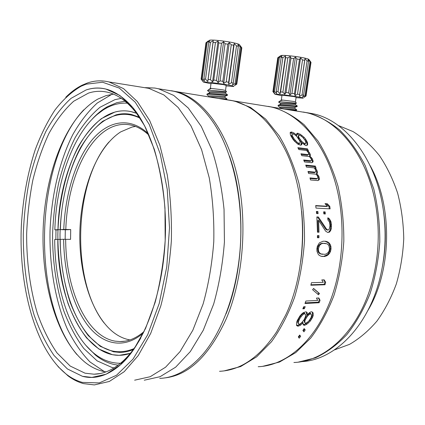 <?xml version="1.0" encoding="UTF-8"?>
<svg xmlns="http://www.w3.org/2000/svg" width="425" height="425" viewBox="0 0 425 425"><rect width="100%" height="100%" fill="white"/><g stroke="black" fill="none" stroke-linecap="round" stroke-linejoin="round"><path stroke-width="0.64" d="M106.957 107.158L97.033 114.575M55.988 229.909L55.85 239.472M90.546 350.29L94.536 354.041M121.237 98.361L114.851 99.689L99.992 107.275C90.684 115.132 82.354 125.348 75.002 137.913C68.308 151.523 62.868 166.504 58.687 182.851C55.266 199.702 53.226 217 52.562 234.738C52.572 261.736 56.238 286.923 63.559 310.293C69.057 324.96 75.793 337.678 83.773 348.452L97.144 360.878L112.142 367.535L114.091 367.912M111.833 94.339L97.224 103.062C88.113 111.446 79.958 121.991 72.755 134.693C59.272 161.511 51.42 195.718 50.033 230.881C49.348 266.077 55.192 300.921 67.214 328.748C73.743 341.976 81.366 353.074 90.095 362.042L104.369 371.604M76.93 354.583C30.494 299.482 34.919 161.197 83.81 109.788C34.919 161.197 30.494 299.482 76.93 354.583M106.006 371.88L102.914 371.296C96.65 369.793 90.727 366.823 85.138 362.376C56.095 338.598 40.63 281.196 43.302 225.585C46.038 169.979 66.895 116.434 97.941 99.041L105.883 95.689L113.464 94.143M146.094 128.722C142.534 121.826 138.693 115.855 134.56 110.808C126.092 100.656 117.146 94.472 107.722 92.267C101.187 90.759 94.759 91.04 88.432 93.118L73.7 101.23C64.488 109.538 56.243 120.28 48.965 133.445C42.341 147.672 36.954 163.301 32.799 180.333C29.394 197.875 27.343 215.873 26.642 234.324C26.573 262.395 30.101 288.618 37.225 312.991C42.59 328.312 49.188 341.626 57.024 352.941L70.205 366.058L85.043 373.187L94.015 374.197C103.551 374.058 112.997 369.888 122.363 361.68C128.956 355.783 135.092 347.916 140.771 338.072M85.993 90.004L71.023 98.382C61.667 106.925 53.3 117.932 45.921 131.394C39.206 145.94 33.745 161.898 29.532 179.276C26.079 197.163 23.997 215.518 23.285 234.329C23.2 262.942 26.759 289.691 33.963 314.585C39.392 330.236 46.075 343.862 54.023 355.459L67.394 368.937L82.477 376.322C95.046 379.589 107.722 375.743 120.509 364.772C143.762 344.319 162.531 295.253 165.187 240.513C167.854 185.773 154.031 133.131 133.004 107.817C117.842 90.424 102.17 84.49 85.993 90.004L71.023 98.382C61.667 106.925 53.3 117.932 45.921 131.394C39.206 145.94 33.745 161.898 29.532 179.276C26.079 197.163 23.997 215.518 23.285 234.329C23.2 262.942 26.759 289.691 33.963 314.585C39.392 330.236 46.075 343.862 54.023 355.459L67.394 368.937L82.477 376.322L91.906 377.405L106.192 374.181L120.36 364.905L133.732 349.547L145.568 328.435L155.146 302.356C160.23 282.875 163.577 262.262 165.187 240.513L164.969 208.107C163.083 186.883 159.518 167.259 154.28 149.239L144.612 125.768L132.866 107.652L119.744 95.386L105.926 89.08C99.168 87.502 92.528 87.81 85.993 90.004M86.068 84.182L81.053 86.264C71.591 91.8 62.847 99.779 54.82 110.203C47.303 121.762 40.773 134.927 35.232 149.706C27.646 172.996 23.035 198.008 21.393 224.735C18.429 286.248 35.206 350.131 67.028 374.76C71.91 378.399 77.037 380.949 82.402 382.399L99.275 382.92L116.493 375.27L133.014 359.125L147.661 334.788L159.248 303.392L166.759 266.879L169.495 227.869L167.232 189.3L160.246 154.036L149.239 124.456L135.214 102.197L119.303 88.097L102.6 82.243L86.068 84.182M57.991 366.541L68.069 375.897C72.999 379.578 78.179 382.16 83.603 383.637L94.361 384.917L109.342 381.448L124.212 371.684L138.258 355.55L150.705 333.391L160.783 306.011C166.133 285.558 169.655 263.909 171.344 241.065C171.886 218.094 170.494 195.904 167.179 174.5L159.853 145.217L149.685 120.583L137.349 101.559L123.574 88.655L109.092 81.967C101.676 80.192 94.403 80.553 87.268 83.05L82.206 85.159C76.431 88.012 70.954 92.055 65.769 97.282M142.189 87.274L148.819 88.342L163.885 94.956L178.197 107.53L191.022 125.943L201.604 149.69L209.254 177.841C212.744 198.385 214.253 219.667 213.775 241.682C212.117 263.574 208.563 284.336 203.118 303.96L192.822 330.262L180.046 351.608L165.569 367.211L150.184 376.725L134.629 380.194M144.681 87.677L154.833 88.044L158.435 88.761L173.724 95.423L188.254 108.014L201.269 126.416L212.017 150.131C217.86 168.289 221.866 188.036 224.039 209.366L224.427 241.905C222.758 263.739 219.178 284.447 213.674 304.024L203.256 330.273L190.32 351.581L175.653 367.173L160.05 376.704L144.266 380.21M159.731 378.383C174.856 377.862 189.337 369.702 203.182 353.908C223.545 329.922 238.324 287.587 240.571 242.138C242.744 196.69 232.199 151.837 214.354 124.058C202.173 105.676 188.62 94.733 173.692 91.226L166.866 90.121M226.026 313.921C244.566 268.196 245.894 201.976 229.468 156.172C245.894 201.976 244.566 268.196 226.026 313.921M300.73 261.614C302.988 244.827 303.301 228.034 301.67 211.23C303.301 228.034 302.988 244.827 300.73 261.614M219.544 371.301C240.693 370.308 259.744 357.122 276.696 331.744L285.658 315.132C308.284 267.819 307.95 195.272 285.51 150.418C271.166 122.161 253.56 105.607 232.698 100.757L227.083 99.763M164.358 377.958C188.557 375.535 209.153 355.884 226.158 319.01C243.642 278.157 247.956 220.033 236.741 173.82C225.489 127.543 200.913 97.431 175.833 91.572L171.36 90.727M207.666 96.714L226.344 99.631M258.203 366.727C282.997 365.734 309.23 346.242 325.454 311.955C344.707 272.622 347.491 215.337 332.212 172.975C319.446 136.143 295.322 112.232 270.837 106.914L263.59 105.745M224.193 370.876L240.603 366.578L256.615 356.857L271.469 341.758C280.574 329.157 288.272 314.351 294.567 297.335C299.848 279.347 303.163 260.435 304.513 240.603C304.645 220.702 302.765 201.487 298.86 182.957C293.877 165.272 287.348 149.611 279.257 135.963L265.668 119.112L250.538 107.435L234.605 101.065L230.111 100.22M307.201 314.813L307.126 312.487L305.984 311.78L303.184 312.742L301.707 314.006L299.832 316.083L297.303 320.503L296.538 322.463L296.581 325.481L297.638 326.145L298.552 326.071L300.523 325.173L303.078 322.734L303.158 324.599L303.896 325.284L304.794 325.215L306.744 324.323L310.303 321.072L312.492 317.517L313.193 315.568L312.943 312.508L311.817 311.801L310.919 311.86L309.352 312.736L307.201 314.813L306.547 314.144L306.494 312.093M299.211 338.199L300.661 336.34L299.705 335.027L298.297 336.903L299.211 338.199L298.685 337.354L300.092 335.553M303.933 331.829L305.219 329.928L304.141 328.573L302.887 330.485L303.933 331.829L303.37 331.033L304.624 329.178M304.358 308.725L302.828 308.816L303.678 306.776L305.203 306.691L304.358 308.725L303.678 308.104L303.115 308.136M319.138 302.743L320.062 300.316L318.862 297.973L316.471 298.09L317.682 300.433L305.894 301.033L304.969 303.498L319.138 302.743L318.437 302.175L305.208 302.871M313.576 288.442L319.483 293.516L318.484 294.769L312.609 289.712L313.576 288.442M324.998 284.755L325.646 282.28L324.174 279.852L321.783 279.921L323.266 282.349L311.472 282.71L310.829 285.228L324.998 284.755L324.243 284.336L310.951 284.771M324.652 256.456L321.938 256.456L320.471 256.036L318.479 254.761L316.97 251.356L316.875 248.795L317.358 246.245L319.372 242.866L323.085 241.23L325.794 241.273L328.153 242.154L330.14 244.285L330.91 246.394L331.033 248.912L330.528 251.425L329.444 253.518L327.138 255.611L324.652 256.456L321.3 256.27M318.941 237.756L317.411 237.724L317.448 235.599L318.978 235.631L318.941 237.756L317.411 237.713M329.529 232.103L330.698 230.462L331.261 228.809L331.42 224.644L330.979 221.717L328.977 218.307L327.755 217.839L327.903 219.927L329.518 222.073L329.986 225.845L329.194 229.16L328.312 229.973L327.717 229.957L326.506 229.08L318.389 217.005L316.864 216.936L317.464 232.193L318.994 232.236L318.617 220.384L325.64 231.152L327.744 232.475L329.529 232.103L327.696 232.454M325.141 211.905L323.643 211.825L323.85 213.913L325.348 213.988L325.141 211.905L324.339 212.096L324.519 213.945M317.9 211.533L316.375 211.459L316.582 213.562L318.107 213.637L317.9 211.533L317.098 211.73L317.278 213.6M329.8 206.391L327.372 203.793L324.992 203.649L327.425 206.252L315.685 205.578L316.003 208.096L330.119 208.866L329.8 206.391L328.998 206.635L329.285 208.818M317.204 178.569L317.868 177.847L317.927 177.071L316.588 174.617L315.86 174.16L308.624 173.485L307.976 171.477L315.207 172.167L315.839 171.461L315.86 170.696L314.867 168.693L313.985 167.843L306.457 167.089L305.724 165.107L315.334 166.09L316.067 168.05L315.175 167.96L316.779 170.021L317.326 171.604L317.427 172.768L316.928 173.873L318.872 176.375L319.414 179.153L319.047 179.908L317.778 180.583L310.537 179.961L309.968 177.926L317.204 178.569L316.466 179.042L310.128 178.484M311.344 160.443L311.44 159.348L309.809 156.968L309.039 156.517L301.83 155.709L300.932 153.776L308.141 154.604L308.667 153.94L308.587 153.212L307.339 151.284L306.351 150.455L298.855 149.563L297.856 147.666L307.429 148.824L308.433 150.705L307.541 150.599L309.4 152.591L310.149 154.11L310.404 155.221L310.053 156.267L312.285 158.706L313.161 161.378L312.89 162.095L311.716 162.711L304.497 161.952L303.694 159.991L310.914 160.767L310.229 161.383L310.914 160.767M307.695 144.038L307.44 142.322L305.596 139.108L304.061 137.28L300.225 134.21L297.341 133.184L296.692 133.726L296.82 135.341L294.058 133.052L292.028 132.143L291.136 132.021L290.179 132.52L290.456 135.139L292.836 139.097L294.297 140.978L297.877 144.171L300.703 145.217L301.766 144.659L301.633 142.593L305.548 145.472L306.436 145.584L307.472 145.031L307.695 144.038L306.978 145.297M310.888 313.799L309.007 314.691L307.323 316.349L305.394 319.542L304.853 321.093L304.879 322.596L305.336 323.313L307.27 322.421L309.033 320.79L311.004 317.624L311.509 316.062L311.397 314.537L310.229 313.14L309.628 313.177L306.675 315.669L305.58 317.263L304.226 320.376L304.263 321.868L305.336 323.313M304.194 319.627L301.569 322.846L299.694 324.116L298.786 324.185L298.175 323.441L297.622 322.362L297.872 320.838L299.221 317.703L301.707 314.463L303.487 313.188L304.396 313.129L305.692 314.914L305.517 316.471L304.194 319.627M298.786 324.185L298.238 323.096L298.499 321.56L299.864 318.399L302.356 315.138L304.146 313.852L305.054 313.793M322.469 254.341L320.694 253.916L319.032 252.216L318.538 250.936L318.399 248.811L319.542 245.416L321.459 243.743L323.292 243.35L327.181 243.828L328.881 245.533L329.545 248.901L329.078 251L328.371 252.253L326.421 253.932L324.578 254.347L319.887 253.752L318.224 252.062L317.592 248.689L318.043 246.585L318.729 245.326L320.647 243.668L322.479 243.275L325.401 243.376M299.827 141.01L300.146 142.402L299.019 144.107L298.122 143.995L296.257 142.747L293.526 139.708L291.901 136.866L291.497 135.517L292.469 133.79L293.362 133.912L295.332 135.145L296.942 136.659L299.827 141.01M292.469 133.79L292.049 134.704L292.464 136.058L294.105 138.927L296.852 141.982L298.722 143.246L299.62 143.358M305.336 143.74L305.772 143.119L305.74 141.769L305.097 140.356L302.85 137.44L300.948 135.899L298.961 134.991L298.594 135.58L298.722 136.893L299.413 138.295L301.612 141.238L303.413 142.816L305.336 143.74L304.736 144.489L302.818 143.57L301.022 142.003L299.2 139.618M310.287 313.836L309.628 313.177M309.007 314.691L308.353 314.027M307.323 316.349L306.675 315.669M306.223 317.958L305.58 317.263M305.394 319.542L304.762 318.835M304.853 321.093L304.226 320.376M304.879 322.596L304.263 321.868M296.496 325.045L297.952 325.316L299.917 324.424L302.462 322.001L303.078 322.734M303.115 324.365L304.194 324.466L306.138 323.579L309.682 320.354L311.849 316.832L312.545 314.893L312.364 312.141M298.334 336.855L298.685 337.354M302.913 330.448L303.37 331.033M304.247 306.744L303.678 308.104M318.431 297.994L319.35 299.763L318.437 302.175M313.496 288.543L318.75 293.022L317.815 294.19M323.648 279.868L324.881 281.876L324.243 284.336M325.125 241.262L328.493 242.946L330.092 246.298L330.22 248.795L329.72 251.287L327.617 254.607L323.845 256.27M317.448 235.609L318.16 235.625L318.123 237.729M327.792 218.307L329.471 220.15L330.167 221.829L330.608 224.729L330.443 228.863L329.885 230.499L328.711 232.13M316.88 217.127L317.581 217.154L325.688 229.128L326.899 229.999L328.312 229.973M318.617 220.384L317.81 220.501L318.176 232.215M323.669 212.064L324.339 212.096M316.402 211.698L317.098 211.73M325.306 203.984L326.581 204.058L328.998 206.635M315.722 205.875L326.628 206.497L327.425 206.252M317.305 175.488L318.617 178.458L318.346 180.28M315.159 169.182L316.604 172.136L316.705 173.283L316.205 174.377L316.928 173.873M305.979 165.782L314.633 166.664L315.132 167.997M314.952 172.353L314.489 172.693L308.178 172.098M311.111 158.61L312.285 160.868L312.322 162.393M308.353 152.734L309.496 154.78L309.745 155.879L309.448 156.756M298.308 148.516L306.802 149.536L307.434 150.716M308.55 154.286L307.482 155.268L301.298 154.562M303.997 160.714L310.229 161.383M303.073 137.7L305.979 141.318L306.85 143.082L307.089 144.782M301.107 136.027L301.803 136.59M297.341 133.184L296.804 134.008L300.81 135.814M291.136 132.021L290.604 132.855L294.339 134.518M290.604 132.855L290.116 133.105M301.633 142.593L301.038 143.347L301.171 144.973M298.961 134.991L298.042 136.388L298.812 139.012M304.146 313.852L303.487 313.188M302.356 315.138L301.707 314.463M300.969 316.779L300.321 316.094M299.864 318.399L299.221 317.703M299.035 319.993L298.408 319.281M298.499 321.56L297.872 320.838M298.238 323.096L297.622 322.362M313.273 313.639L312.614 312.986M313.193 315.568L312.545 314.893M312.492 317.517L311.849 316.832M311.663 319.09L311.031 318.389M310.303 321.072L309.682 320.354M308.316 323.085L307.7 322.357M306.744 324.323L306.138 323.579M304.794 325.215L304.194 324.466M303.896 325.284L303.296 324.535M302.334 323.542L301.723 322.803M300.523 325.173L299.917 324.424M298.552 326.071L297.952 325.316M297.638 326.145L297.043 325.385M307.286 314.033L306.627 313.368M320.062 300.316L319.35 299.763M319.483 293.516L318.75 293.022M325.646 282.28L324.881 281.876M323.292 243.35L322.479 243.275M321.459 243.743L320.647 243.668M319.542 245.416L318.729 245.326M318.856 246.686L318.043 246.585M318.399 248.811L317.592 248.689M318.538 250.936L317.73 250.798M319.032 252.216L318.224 252.062M320.694 253.916L319.887 253.752M327.277 241.719L326.458 241.66M328.153 242.154L327.34 242.096M329.311 243.015L328.493 242.946M330.14 244.285L329.322 244.205M330.91 246.394L330.092 246.298M331.033 248.912L330.22 248.795M330.528 251.425L329.72 251.287M329.444 253.518L328.637 253.358M328.424 254.777L327.617 254.607M327.138 255.611L326.336 255.436M326.198 256.036L325.391 255.855M318.978 235.631L318.16 235.625M318.389 217.005L317.581 217.154M326.506 229.08L325.688 229.128M327.717 229.957L326.899 229.999M328.977 218.307L328.169 218.45M330.283 220.023L329.471 220.15M330.979 221.717L330.167 221.829M331.42 224.644L330.608 224.729M331.484 226.312L330.671 226.387M331.261 228.809L330.443 228.863M330.698 230.462L329.885 230.499M327.372 203.793L326.581 204.058M315.207 172.167L314.489 172.693M315.334 166.09L314.633 166.664M315.175 167.96L314.59 168.422M316.057 168.81L315.345 169.363M316.779 170.021L316.062 170.563M317.326 171.604L316.604 172.136M317.427 172.768L316.705 173.283M318.203 175.153L317.47 175.653M318.872 176.375L318.139 176.869M319.356 177.979L318.617 178.458M319.414 179.153L318.67 179.621M313.161 161.378L312.476 161.989M308.141 154.604L307.482 155.268M307.429 148.824L306.802 149.536M307.541 150.599L307.1 151.082M308.523 151.422L307.923 152.07M309.4 152.591L308.752 153.271M310.149 154.11L309.496 154.78M310.404 155.221L309.745 155.879M310.053 156.267L309.517 156.798M311.472 157.521L310.861 158.105M312.285 158.706L311.615 159.338M312.959 160.252L312.285 160.868M292.049 134.704L291.497 135.517M292.464 136.058L291.901 136.866M293.149 137.472L292.575 138.263M294.105 138.927L293.526 139.708M295.343 140.431L294.753 141.206M296.852 141.982L296.257 142.747M298.722 143.246L298.122 143.995M300.374 139.745L299.795 140.521M299.413 138.295L298.849 139.071M301.612 141.238L301.022 142.003M303.413 142.816L302.818 143.57M304.746 143.666L304.146 144.415M298.594 135.58L298.042 136.388M298.722 136.893L298.159 137.689M301.782 143.289L301.187 144.043M292.028 132.143L291.497 132.977M294.058 133.052L293.521 133.88M296.002 134.592L295.518 135.315M296.82 135.341L296.321 136.069M298.223 133.307L297.686 134.13M300.225 134.21L299.689 135.028M301.899 135.389L301.352 136.197M304.061 137.28L303.498 138.077M305.596 139.108L305.022 139.889M306.558 140.548L305.979 141.318M307.44 142.322L306.85 143.082M293.909 362.498C325.311 361.51 358.493 331.102 371.7 283.433C378.845 257.481 380.131 231.035 375.557 204.096C367.072 154.599 337.11 118.862 306.058 112.604L298.717 111.419M262.847 366.297L279.522 362.042L295.747 352.596L310.749 338.04C319.924 325.927 327.659 311.722 333.96 295.433C339.235 278.226 342.523 260.153 343.825 241.203C343.905 222.195 341.944 203.825 337.955 186.097C332.876 169.166 326.23 154.142 318.006 141.031L304.199 124.785C294.095 116.285 283.555 110.42 272.59 107.196L268.106 106.362M295.354 110.792L279.198 108.263M370.164 165.692C392.865 205.987 391.988 270.677 367.869 310.521M334.395 349.924L349.525 344.367C359.375 338.661 368.507 330.91 376.917 321.119C384.726 310.245 391.191 297.861 396.318 283.964C400.525 269.429 403.006 254.32 403.75 238.648C403.453 222.96 401.418 207.814 397.646 193.205C392.95 179.212 386.893 166.69 379.472 155.635C371.429 145.626 362.626 137.61 353.058 131.585L338.257 125.476M301.936 361.617C334.985 360.007 369.479 325.704 380.768 274.646C385.278 254.522 386.272 234.101 383.748 213.382C377.421 160.177 345.833 120.174 312.784 113.688L306.563 112.625M298.531 362.068L315.392 357.861C326.533 352.654 337.009 344.914 346.821 334.629C356.022 322.973 363.763 309.331 370.047 293.707C375.302 277.217 378.553 259.903 379.807 241.767C379.838 223.566 377.825 205.971 373.777 188.982L365.213 165.596C357.919 151.534 349.398 139.671 339.655 130.007C329.444 121.773 318.787 116.057 307.684 112.864L303.216 112.035M382.468 266.215C385.958 247.578 386.24 228.916 383.323 210.226M85.781 345.281L95.317 354.96C101.246 359.848 107.562 363.04 114.277 364.533L118.139 365.155M125.088 101.235L116.886 102.664L107.387 106.707C101.963 109.815 96.847 114.001 92.05 119.276M60.127 229.654L57.965 229.659C59.261 162.137 95.567 97.282 136.521 113.305L131.012 111.61C125.577 110.452 120.211 110.601 114.915 112.051L101.4 118.628C92.905 125.593 85.282 134.757 78.524 146.115C65.88 170.282 58.65 202.045 57.848 234.536C57.874 259.282 61.274 282.29 68.048 303.556C73.121 316.869 79.316 328.35 86.631 337.992L98.844 349.005L112.466 354.705L119.159 355.332L130.316 353.345C89.632 367.381 57.2 304.513 57.827 239.413L54.703 239.509C54.793 286.455 69.185 332.929 93.766 353.138C102.021 359.954 110.941 363.327 120.53 363.263M57.827 239.413L59.989 239.413M57.954 229.957L54.841 229.819C56.408 177.161 76.102 125.226 105.666 108.492L107.387 106.707M127.357 103.179C119.871 102.76 112.641 104.529 105.666 108.492M57.965 229.659L54.841 229.819M65.163 239.286L65.296 229.744L61.317 229.654M108.965 142.003C73.621 182.049 70.677 280.5 104.077 322.936M143.453 332.887C124.243 349.695 102.733 344.829 87.677 325.258C72.617 305.437 64.016 272.808 63.638 239.286L60.217 239.387C60.403 281.972 73.493 323.834 95.508 342.247C107.334 352.197 120.153 354.322 133.971 348.627M63.638 239.286L70.561 239.36L70.693 229.553L63.771 229.442C65.126 194.831 75.161 161.107 91.332 140.813C107.488 120.764 129.715 116.052 148.49 133.928M139.894 118.081C128.403 112.646 117.215 113.108 106.34 119.462C79.778 134.821 61.853 181.741 60.355 229.617L63.771 229.442M65.668 239.286C65.748 288.681 86.004 336.318 115.143 341.158L119.993 341.578C128.18 341.626 136.234 338.257 144.144 331.473M149.106 135.347C143.156 129.747 136.962 126.289 130.523 124.977C126.071 124.079 121.656 124.169 117.279 125.248C88.559 132.196 67.293 179.998 65.806 229.436M135.469 126.427L132.053 127.043L120.705 131.888C97.692 146.667 82.046 186.065 80.006 227.449C78.025 268.839 89.702 311.026 111.058 330.326C116.902 335.516 123.197 338.72 129.944 339.931M65.296 229.824L70.693 229.553M139.288 117.178L131.463 114.479C126.241 113.379 121.077 113.512 115.977 114.877L102.744 121.237C94.419 127.999 86.939 136.93 80.309 148.012C67.899 171.615 60.791 202.704 60.005 234.51C60.042 258.74 63.389 281.249 70.045 302.037C75.039 315.042 81.122 326.241 88.299 335.633L100.268 346.332L113.603 351.82L119.898 352.399C124.35 352.378 128.823 351.417 133.317 349.52M227.481 94.887L227.423 95.317L223.518 95.147C217.643 94.637 207.782 93.861 206.98 94.446L207.108 94.828M225.548 93.261L227.513 94.812L223.593 94.632C216.888 93.978 211.581 93.702 207.666 93.787L207.012 94.196M224.984 97.368L226.939 98.908L217.967 98.377M224.591 99.423L226.86 99.418L226.918 99.004M210.943 88.618L209.992 88.597L210.943 88.618L208.866 89.547M225.611 92.273L225.484 93.203C227.077 93.739 213.212 92.321 209.992 92.799L209.312 93.091M225.048 96.39L224.921 97.309C226.493 97.883 212.914 96.517 209.525 96.916M207.506 90.615L207.809 90.371C211.395 90.312 216.591 90.695 223.407 91.508L226.583 91.843L225.569 90.483L222.642 89.813L210.481 88.288L210.104 88.586M226.419 91.843L225.633 92.177C227.306 92.724 210.673 91.035 209.546 91.933L209.509 92.188M227.168 95.407L225.08 96.294C226.642 96.873 210.104 95.211 208.994 96.05L208.962 96.294M225.521 90.419L226.206 85.356L223.348 84.623L211.066 83.135L210.375 88.299M210.981 83.789L203.363 82.057C203.458 81.52 219.072 83.364 228.135 85C232.895 85.861 234.701 86.355 233.543 86.477L226.132 85.908M236.81 84.102L241.83 47.86L239.96 45.379L241.113 47.255L240.136 46.862L237.963 44.567L238.313 46.309L236.497 45.847L234.244 43.616L233.708 45.236L231.264 44.763L226.212 81.839L228.655 82.248L228.682 84.304L231.439 82.748L233.267 83.109L232.411 85.027L235.094 83.518L236.082 83.783L234.435 85.558L236.799 84.192M241.761 47.685L236.752 84.049M241.113 47.255L236.082 83.783M240.136 46.862L235.094 83.518M238.313 46.309L233.267 83.109M236.497 45.847L231.439 82.748M233.708 45.236L228.655 82.248M231.264 44.763L229.25 42.643L227.853 44.168L225.08 43.743L220.054 80.904L222.812 81.308L223.699 83.475L226.212 81.839M227.853 44.168L222.812 81.308M225.08 43.743L223.603 41.767L221.483 43.249L218.748 42.925L213.754 80.059L216.474 80.41L218.078 82.652L220.054 80.904M221.483 43.249L216.474 80.41M218.748 42.925L218.025 41.103L215.427 42.59L213.074 42.41L208.128 79.417L210.46 79.666L212.542 81.94L213.754 80.059M215.427 42.59L210.46 79.666M213.074 42.41L213.228 40.736L210.449 42.277L208.776 42.261L203.878 79.055L205.53 79.177L207.793 81.419L208.128 79.417M210.449 42.277L205.53 79.177M208.903 40.694L206.369 42.489L201.519 79.018L202.295 78.997L204.42 81.164L203.878 79.055M206.699 42.41L207.166 42.346L202.295 78.997M201.222 79.257L202.821 81.202L201.519 79.018M206.369 42.489L208.16 41.018L205.95 42.776L201.126 79.14M209.52 40.21C212.139 39.557 225.935 41.055 233.888 42.872C237.633 43.717 239.546 44.397 239.626 44.896L240.237 45.719M228.682 84.304L234.244 43.616M208.776 42.261L209.807 40.71L207.166 42.346M208.123 41.299L208.16 41.018M207.793 81.419L213.228 40.736M212.542 81.94L218.025 41.103M218.078 82.652L223.603 41.767M223.699 83.475L229.25 42.643M280.967 100.279L282.237 100.263L280.404 100.709L278.582 102.043L280.521 103.371L280.314 104.412M297.234 106.048L297.171 106.452L294.174 106.367C288.841 105.926 278.768 105.118 278.109 105.703L278.216 106.016M295.423 104.539L297.25 105.984L294.243 105.889C287.783 105.278 282.598 105.012 278.694 105.097L278.147 105.437M294.86 108.348L296.687 109.783L284.962 109.082M289.696 109.91L296.618 110.261L296.671 109.868M282.237 100.263L280.93 100.507L280.978 100.215M295.518 103.546L295.38 104.502C296.719 104.991 283.688 103.711 280.877 104.173L280.383 104.322M294.961 107.36L294.822 108.311C296.156 108.837 283.039 107.562 280.298 107.998L279.767 108.226M280.404 100.709L279.799 101.177M278.853 101.904C280.229 101.58 289.707 102.499 294.036 102.988L296.448 103.217L295.481 101.915L293.245 101.4L281.419 99.933L281.063 100.21M296.315 103.222L295.529 103.557C296.82 104.04 281.387 102.531 280.521 103.371M296.958 106.537L294.982 107.371C296.172 107.886 280.824 106.393 279.969 107.185L279.942 107.376M295.444 101.867L296.135 97.155L293.946 96.592L282.025 95.163L281.334 99.939M281.945 95.726L274.885 94.196C274.8 93.675 290.705 95.545 298.887 97.027C302.531 97.686 303.912 98.069 303.02 98.17L296.06 97.644M311.01 62.369L309.48 60.228L310.702 61.997L310.011 61.683L308.061 59.569L308.577 61.221L307.068 60.833L304.98 58.767L304.677 60.307L302.526 59.888L297.5 94.169L299.652 94.525L299.45 96.39L302.047 94.961L303.562 95.264L302.547 97.001L305.007 95.598L305.703 95.806L303.992 97.421L305.931 96.082M311.015 62.337L306.043 96.007M310.702 61.997L305.703 95.806M310.011 61.683L305.007 95.598M308.577 61.221L303.562 95.264M307.068 60.833L302.047 94.961M304.677 60.307L299.652 94.525M302.526 59.888L300.587 57.912L299.471 59.362L296.942 58.974L291.938 93.325L294.456 93.691L295.067 95.668L297.5 94.169M299.471 59.362L294.456 93.691M296.942 58.974L295.433 57.115L293.606 58.517L291.024 58.204L286.052 92.533L288.618 92.868L289.935 94.918L291.938 93.325M293.606 58.517L288.618 92.868M291.024 58.204L290.174 56.482L287.837 57.874L285.536 57.678L280.606 91.901L282.885 92.151L284.713 94.238L286.052 92.533M287.837 57.874L282.885 92.151M285.536 57.678L285.478 56.089L282.901 57.518L281.164 57.46L276.282 91.502L277.998 91.641L280.059 93.718L280.606 91.901M282.901 57.518L277.998 91.641M281.164 57.46L281.929 55.983L279.406 57.481L278.439 57.572L273.604 91.38L274.545 91.396L276.558 93.415L276.282 91.502M279.406 57.481L274.545 91.396M272.866 91.55L274.619 93.373L273.604 91.38M277.732 57.949L272.94 91.444M280.399 55.925L280.877 55.553C283.167 54.905 297.351 56.392 304.608 58.066C307.445 58.703 308.906 59.218 308.98 59.601L309.474 60.265M299.45 96.39L304.98 58.767M278.439 57.572L279.947 56.174L277.753 57.773M280.059 93.718L285.478 56.089M284.713 94.238L290.174 56.482M289.935 94.918L295.433 57.115M295.067 95.668L300.587 57.912M94.015 374.197L100.141 373.538M134.56 110.808L133.004 107.817M122.363 361.68L120.509 364.772M67.028 374.76L68.069 375.897M81.053 86.264L82.206 85.159M109.092 81.967L148.819 88.342M145.408 87.656L154.833 88.044M158.435 88.761L173.692 91.226M175.833 91.572L232.698 100.757M234.605 101.065L270.837 106.914M272.59 107.196L306.058 112.604M307.684 112.864L312.784 113.688M93.766 353.138L95.317 354.96M119.993 341.578L124.907 341.185M207.666 93.792L209.992 92.799M207.049 93.93L206.98 94.446M207.474 90.578L209.504 92.183M208.946 96.278L206.901 94.663M226.27 99.662L226.583 99.53M209.599 88.979L207.809 90.371M209.546 91.933L209.408 92.963M208.994 96.05L208.887 96.836M203.363 82.057L201.864 80.059M278.694 105.097L280.877 104.173M279.581 108.301L280.298 107.998M281.456 100.343L281.122 100.486M278.178 105.23L278.109 105.703M279.942 107.382L278.067 105.899M295.253 110.835L296.379 110.357M279.969 107.185L279.836 108.136M280.877 55.553L279.183 56.865M274.885 94.196L272.861 91.481"/></g></svg>
